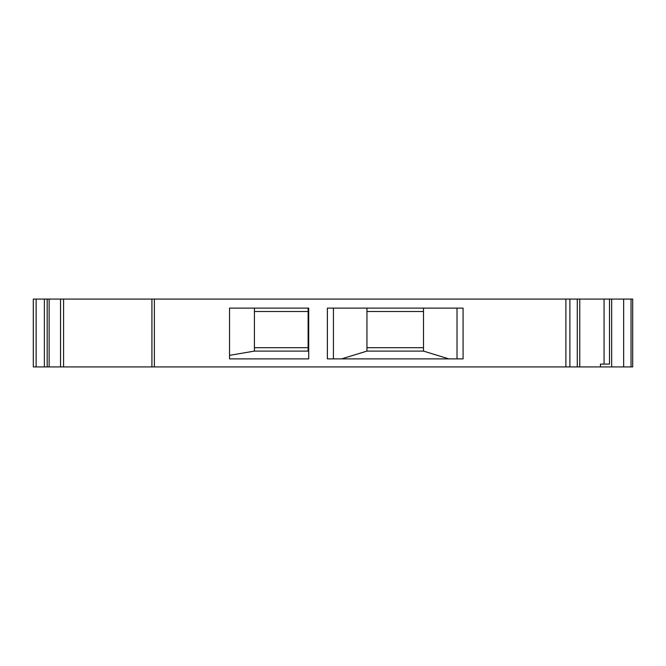 <?xml version="1.0" encoding="UTF-8"?>
<svg xmlns="http://www.w3.org/2000/svg" width="666" height="666" viewBox="0 0 666 666"><rect width="100%" height="100%" fill="white"/><g stroke="black" fill="none" stroke-linecap="round" stroke-linejoin="round"><path stroke-width="1" d="M254.42 311.513L308.117 311.513L308.117 308.117M308.117 351.099L308.117 347.702L254.42 347.702M366.949 311.513L423.493 311.513M423.493 347.702L366.949 347.702M151.923 299.076L151.923 366.924L33.3 366.924L33.3 299.076L632.7 299.076L632.7 366.924L623.659 366.924L623.659 299.076M254.42 308.117L254.42 351.099L229.537 355.353M308.708 351.099L254.42 351.099M448.884 358.899L423.493 351.099L366.949 351.099L341.558 358.899M366.949 308.117L366.949 351.099M333.425 308.117L333.425 358.899M457.018 308.117L457.018 358.899M423.493 308.117L423.493 351.099M623.659 366.924L600.466 366.924L600.466 364.102L609.49 364.102L604.07 364.102L604.07 299.076M308.708 358.899L308.708 308.117L229.537 308.117L229.537 358.899L308.708 358.899M463.078 358.899L463.078 308.117L327.364 308.117L327.364 358.899L463.078 358.899M600.466 366.924L579.761 366.924L579.761 299.076M151.923 366.924L579.761 366.924M609.49 364.102L609.49 299.076M49.134 366.924L49.134 299.076M308.117 311.513L308.117 347.702L308.117 311.513M631.043 366.924L631.043 299.076M611.663 366.924L611.663 299.076M577.28 366.924L577.28 299.076M569.896 366.924L569.896 299.076M565.892 366.924L565.892 299.076M154.37 299.076L154.37 366.924M63.578 366.924L63.578 299.076M47.178 366.924L47.178 299.076M44.372 366.924L44.372 299.076M36.13 366.924L36.13 299.076M60.548 366.924L60.548 299.076"/></g></svg>
